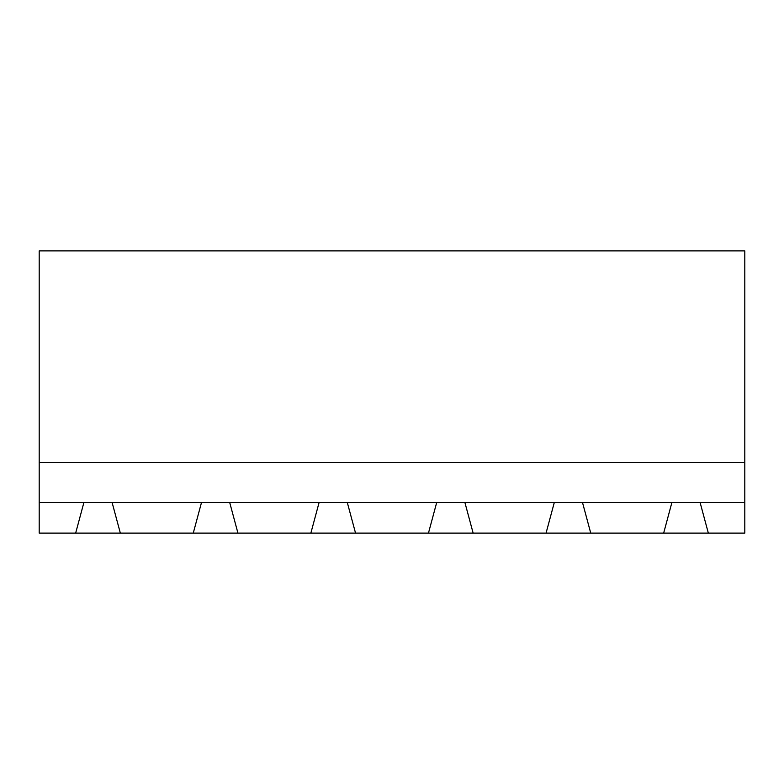 <?xml version="1.0" encoding="UTF-8"?>
<svg xmlns="http://www.w3.org/2000/svg" width="784" height="784" viewBox="0 0 784 784"><rect width="100%" height="100%" fill="white"/><g stroke="black" fill="none" stroke-linecap="round" stroke-linejoin="round"><path stroke-width="1.18" d="M112.112 502.544L201.488 502.544L193.256 533.12L120.344 533.12L112.112 502.544L39.2 502.544L39.2 250.88L744.8 250.88L744.8 462.56L39.2 462.56M201.488 502.544L744.8 502.544L744.8 462.56M39.2 502.544L39.2 533.12L75.656 533.12L83.888 502.544M193.256 533.12L744.8 533.12L744.8 502.544M75.656 533.12L120.344 533.12M229.712 502.544L237.944 533.12M310.856 533.12L319.088 502.544M700.112 502.544L708.344 533.12M582.512 502.544L590.744 533.12M663.656 533.12L671.888 502.544M464.912 502.544L473.144 533.12M546.056 533.12L554.288 502.544M347.312 502.544L355.544 533.12M428.456 533.12L436.688 502.544"/></g></svg>
